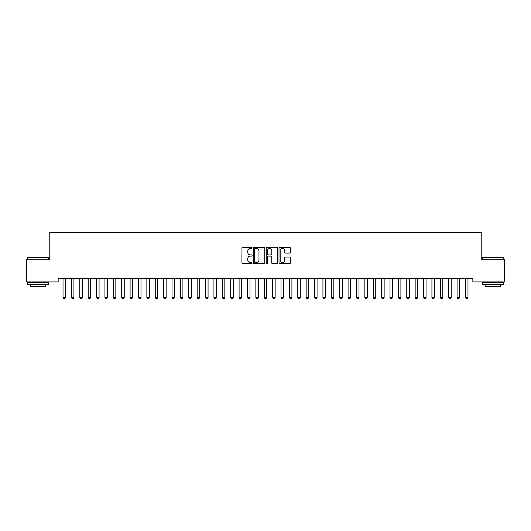 <?xml version="1.0" encoding="UTF-8"?>
<svg xmlns="http://www.w3.org/2000/svg" width="531" height="531" viewBox="0 0 531 531"><rect width="100%" height="100%" fill="white"/><g stroke="black" fill="none" stroke-linecap="round" stroke-linejoin="round"><path stroke-width="0.8" d="M252.086 247.858A0.577 0.577 0 0 0 251.508 247.287L242.767 247.287A0.823 0.823 0 0 0 241.944 248.11L241.944 262.918A0.823 0.823 0 0 0 242.767 263.741L251.508 263.741A0.577 0.577 0 0 0 252.086 263.17A0.577 0.577 0 0 0 251.508 262.593L250.38 262.593A2.635 2.635 0 0 1 247.745 259.958L247.745 258.723A2.635 2.635 0 0 1 250.38 256.088L251.508 256.088A0.577 0.577 0 0 0 252.086 255.517A0.577 0.577 0 0 0 251.508 254.94L250.38 254.94A2.635 2.635 0 0 1 247.745 252.305L247.745 251.07A2.635 2.635 0 0 1 250.38 248.435L251.508 248.435A0.577 0.577 0 0 0 252.086 247.858M289.554 253.088A0.823 0.823 0 0 0 290.377 252.265L290.377 248.11A0.823 0.823 0 0 0 289.554 247.287L279.837 247.287A0.823 0.823 0 0 0 279.014 248.11L279.014 262.918A0.823 0.823 0 0 0 279.837 263.741L289.554 263.741A0.823 0.823 0 0 0 290.377 262.918L290.377 257.9A0.823 0.823 0 0 0 289.554 257.077L285.393 257.077A0.823 0.823 0 0 0 284.57 257.9L284.57 260.389A2.204 2.204 0 0 1 282.373 262.593A2.204 2.204 0 0 1 280.169 260.389L280.169 250.639A2.204 2.204 0 0 1 282.373 248.435A2.204 2.204 0 0 1 284.57 250.639L284.57 252.265A0.823 0.823 0 0 0 285.393 253.088L289.554 253.088M472.842 278.569L58.158 278.569L58.158 281.928L26.55 281.928L26.55 259.287L49.775 259.287L49.775 232.459L481.225 232.459L481.225 259.287L504.45 259.287L504.45 281.928L472.842 281.928L472.842 278.569M264.783 248.11A0.823 0.823 0 0 0 263.96 247.287L254.243 247.287A0.823 0.823 0 0 0 253.42 248.11L253.42 262.918A0.823 0.823 0 0 0 254.243 263.741L263.96 263.741A0.823 0.823 0 0 0 264.783 262.918L264.783 248.11M267.04 247.287L276.757 247.287A0.823 0.823 0 0 1 277.58 248.11L277.58 262.918A0.823 0.823 0 0 1 276.757 263.741L272.595 263.741A0.823 0.823 0 0 1 271.772 262.918L271.772 256.911A0.823 0.823 0 0 0 270.949 256.088L268.195 256.088A0.823 0.823 0 0 0 267.372 256.911L267.372 263.17A0.577 0.577 0 0 1 266.794 263.741A0.577 0.577 0 0 1 266.217 263.17L266.217 248.11A0.823 0.823 0 0 1 267.04 247.287M255.152 248.435A0.577 0.577 0 0 0 254.575 249.012L254.575 262.015A0.577 0.577 0 0 0 255.152 262.593L256.347 262.593A2.635 2.635 0 0 0 258.975 259.958L258.975 251.07A2.635 2.635 0 0 0 256.347 248.435L255.152 248.435M271.772 250.678A2.204 2.204 0 0 0 269.575 248.475A2.204 2.204 0 0 0 267.372 250.678L267.372 254.117A0.823 0.823 0 0 0 268.195 254.94L270.949 254.94A0.823 0.823 0 0 0 271.772 254.117L271.772 250.678M62.923 278.569L62.983 278.755A0.836 0.836 0 0 1 63.023 279.007L63.023 297.453L65.539 297.453L65.539 279.007A0.836 0.836 0 0 1 65.578 278.755L65.632 278.569M65.539 297.453L64.908 298.541L63.647 298.541L63.023 297.453M71.307 278.569L71.366 278.755A0.836 0.836 0 0 1 71.406 279.007L71.406 297.453L73.922 297.453L73.922 279.007A0.836 0.836 0 0 1 73.962 278.755L74.015 278.569M73.922 297.453L73.291 298.541L72.037 298.541L71.406 297.453M79.69 278.569L79.75 278.755A0.836 0.836 0 0 1 79.789 279.007L79.789 297.453L82.305 297.453L82.305 279.007A0.836 0.836 0 0 1 82.345 278.755L82.405 278.569M82.305 297.453L81.674 298.541L80.42 298.541L79.789 297.453M27.725 257.442L48.686 257.442L27.725 257.442L27.725 259.287M48.686 284.437L27.725 284.437L27.725 282.346L48.686 282.346L48.686 284.437M45.752 284.437L45.752 286.368L30.659 286.368L30.659 284.437M482.314 257.442L503.275 257.442L482.314 257.442L482.314 259.287M503.275 284.437L482.314 284.437L482.314 282.346L503.275 282.346L503.275 284.437M500.341 284.437L500.341 286.368L485.248 286.368L485.248 284.437M88.08 278.569L88.133 278.755A0.836 0.836 0 0 1 88.173 279.007L88.173 297.453L90.688 297.453L90.688 279.007A0.836 0.836 0 0 1 90.728 278.755L90.788 278.569M90.688 297.453L90.058 298.541L88.803 298.541L88.173 297.453M96.463 278.569L96.516 278.755A0.836 0.836 0 0 1 96.556 279.007L96.556 297.453L99.071 297.453L99.071 279.007A0.836 0.836 0 0 1 99.111 278.755L99.171 278.569M99.071 297.453L98.447 298.541L97.186 298.541L96.556 297.453M104.846 278.569L104.906 278.755A0.836 0.836 0 0 1 104.946 279.007L104.946 297.453L107.454 297.453L107.454 279.007A0.836 0.836 0 0 1 107.494 278.755L107.554 278.569M107.454 297.453L106.831 298.541L105.569 298.541L104.946 297.453M113.229 278.569L113.289 278.755A0.836 0.836 0 0 1 113.329 279.007L113.329 297.453L115.844 297.453L115.844 279.007A0.836 0.836 0 0 1 115.884 278.755L115.937 278.569M115.844 297.453L115.214 298.541L113.953 298.541L113.329 297.453M121.612 278.569L121.672 278.755A0.836 0.836 0 0 1 121.712 279.007L121.712 297.453L124.227 297.453L124.227 279.007A0.836 0.836 0 0 1 124.267 278.755L124.32 278.569M124.227 297.453L123.597 298.541L122.342 298.541L121.712 297.453M129.995 278.569L130.055 278.755A0.836 0.836 0 0 1 130.095 279.007L130.095 297.453L132.611 297.453L132.611 279.007A0.836 0.836 0 0 1 132.65 278.755L132.71 278.569M132.611 297.453L131.98 298.541L130.726 298.541L130.095 297.453M138.385 278.569L138.438 278.755A0.836 0.836 0 0 1 138.478 279.007L138.478 297.453L140.994 297.453L140.994 279.007A0.836 0.836 0 0 1 141.034 278.755L141.093 278.569M140.994 297.453L140.363 298.541L139.109 298.541L138.478 297.453M146.768 278.569L146.821 278.755A0.836 0.836 0 0 1 146.861 279.007L146.861 297.453L149.377 297.453L149.377 279.007A0.836 0.836 0 0 1 149.417 278.755L149.476 278.569M149.377 297.453L148.753 298.541L147.492 298.541L146.861 297.453M155.152 278.569L155.211 278.755A0.836 0.836 0 0 1 155.244 279.007L155.244 297.453L157.76 297.453L157.76 279.007A0.836 0.836 0 0 1 157.8 278.755L157.86 278.569M157.76 297.453L157.136 298.541L155.875 298.541L155.244 297.453M163.535 278.569L163.594 278.755A0.836 0.836 0 0 1 163.634 279.007L163.634 297.453L166.15 297.453L166.15 279.007A0.836 0.836 0 0 1 166.19 278.755L166.243 278.569M166.15 297.453L165.519 298.541L164.258 298.541L163.634 297.453M171.918 278.569L171.978 278.755A0.836 0.836 0 0 1 172.017 279.007L172.017 297.453L174.533 297.453L174.533 279.007A0.836 0.836 0 0 1 174.573 278.755L174.626 278.569M174.533 297.453L173.902 298.541L172.648 298.541L172.017 297.453M180.301 278.569L180.361 278.755A0.836 0.836 0 0 1 180.401 279.007L180.401 297.453L182.916 297.453L182.916 279.007A0.836 0.836 0 0 1 182.956 278.755L183.016 278.569M182.916 297.453L182.286 298.541L181.031 298.541L180.401 297.453M188.684 278.569L188.744 278.755A0.836 0.836 0 0 1 188.784 279.007L188.784 297.453L191.299 297.453L191.299 279.007A0.836 0.836 0 0 1 191.339 278.755L191.399 278.569M191.299 297.453L190.669 298.541L189.414 298.541L188.784 297.453M197.074 278.569L197.127 278.755A0.836 0.836 0 0 1 197.167 279.007L197.167 297.453L199.683 297.453L199.683 279.007A0.836 0.836 0 0 1 199.722 278.755L199.782 278.569M199.683 297.453L199.052 298.541L197.797 298.541L197.167 297.453M205.457 278.569L205.51 278.755A0.836 0.836 0 0 1 205.55 279.007L205.55 297.453L208.066 297.453L208.066 279.007A0.836 0.836 0 0 1 208.106 278.755L208.165 278.569M208.066 297.453L207.442 298.541L206.181 298.541L205.55 297.453M213.84 278.569L213.9 278.755A0.836 0.836 0 0 1 213.94 279.007L213.94 297.453L216.456 297.453L216.456 279.007A0.836 0.836 0 0 1 216.489 278.755L216.548 278.569M216.456 297.453L215.825 298.541L214.564 298.541L213.94 297.453M222.224 278.569L222.283 278.755A0.836 0.836 0 0 1 222.323 279.007L222.323 297.453L224.839 297.453L224.839 279.007A0.836 0.836 0 0 1 224.879 278.755L224.932 278.569M224.839 297.453L224.208 298.541L222.947 298.541L222.323 297.453M230.607 278.569L230.666 278.755A0.836 0.836 0 0 1 230.706 279.007L230.706 297.453L233.222 297.453L233.222 279.007A0.836 0.836 0 0 1 233.262 278.755L233.315 278.569M233.222 297.453L232.591 298.541L231.337 298.541L230.706 297.453M238.99 278.569L239.05 278.755A0.836 0.836 0 0 1 239.089 279.007L239.089 297.453L241.605 297.453L241.605 279.007A0.836 0.836 0 0 1 241.645 278.755L241.705 278.569M241.605 297.453L240.974 298.541L239.72 298.541L239.089 297.453M247.38 278.569L247.433 278.755A0.836 0.836 0 0 1 247.473 279.007L247.473 297.453L249.988 297.453L249.988 279.007A0.836 0.836 0 0 1 250.028 278.755L250.088 278.569M249.988 297.453L249.358 298.541L248.103 298.541L247.473 297.453M255.763 278.569L255.816 278.755A0.836 0.836 0 0 1 255.856 279.007L255.856 297.453L258.371 297.453L258.371 279.007A0.836 0.836 0 0 1 258.411 278.755L258.471 278.569M258.371 297.453L257.747 298.541L256.486 298.541L255.856 297.453M264.146 278.569L264.206 278.755A0.836 0.836 0 0 1 264.246 279.007L264.246 297.453L266.754 297.453L266.754 279.007A0.836 0.836 0 0 1 266.794 278.755L266.854 278.569M266.754 297.453L266.131 298.541L264.869 298.541L264.246 297.453M272.529 278.569L272.589 278.755A0.836 0.836 0 0 1 272.629 279.007L272.629 297.453L275.144 297.453L275.144 279.007A0.836 0.836 0 0 1 275.184 278.755L275.237 278.569M275.144 297.453L274.514 298.541L273.253 298.541L272.629 297.453M280.912 278.569L280.972 278.755A0.836 0.836 0 0 1 281.012 279.007L281.012 297.453L283.527 297.453L283.527 279.007A0.836 0.836 0 0 1 283.567 278.755L283.62 278.569M283.527 297.453L282.897 298.541L281.642 298.541L281.012 297.453M289.295 278.569L289.355 278.755A0.836 0.836 0 0 1 289.395 279.007L289.395 297.453L291.911 297.453L291.911 279.007A0.836 0.836 0 0 1 291.95 278.755L292.01 278.569M291.911 297.453L291.28 298.541L290.026 298.541L289.395 297.453M297.685 278.569L297.738 278.755A0.836 0.836 0 0 1 297.778 279.007L297.778 297.453L300.294 297.453L300.294 279.007A0.836 0.836 0 0 1 300.334 278.755L300.393 278.569M300.294 297.453L299.663 298.541L298.409 298.541L297.778 297.453M306.068 278.569L306.121 278.755A0.836 0.836 0 0 1 306.161 279.007L306.161 297.453L308.677 297.453L308.677 279.007A0.836 0.836 0 0 1 308.717 278.755L308.776 278.569M308.677 297.453L308.053 298.541L306.792 298.541L306.161 297.453M314.452 278.569L314.511 278.755A0.836 0.836 0 0 1 314.544 279.007L314.544 297.453L317.06 297.453L317.06 279.007A0.836 0.836 0 0 1 317.1 278.755L317.16 278.569M317.06 297.453L316.436 298.541L315.175 298.541L314.544 297.453M322.835 278.569L322.894 278.755A0.836 0.836 0 0 1 322.934 279.007L322.934 297.453L325.45 297.453L325.45 279.007A0.836 0.836 0 0 1 325.49 278.755L325.543 278.569M325.45 297.453L324.819 298.541L323.558 298.541L322.934 297.453M331.218 278.569L331.278 278.755A0.836 0.836 0 0 1 331.317 279.007L331.317 297.453L333.833 297.453L333.833 279.007A0.836 0.836 0 0 1 333.873 278.755L333.926 278.569M333.833 297.453L333.202 298.541L331.948 298.541L331.317 297.453M339.601 278.569L339.661 278.755A0.836 0.836 0 0 1 339.701 279.007L339.701 297.453L342.216 297.453L342.216 279.007A0.836 0.836 0 0 1 342.256 278.755L342.316 278.569M342.216 297.453L341.586 298.541L340.331 298.541L339.701 297.453M347.984 278.569L348.044 278.755A0.836 0.836 0 0 1 348.084 279.007L348.084 297.453L350.599 297.453L350.599 279.007A0.836 0.836 0 0 1 350.639 278.755L350.699 278.569M350.599 297.453L349.969 298.541L348.714 298.541L348.084 297.453M356.374 278.569L356.427 278.755A0.836 0.836 0 0 1 356.467 279.007L356.467 297.453L358.983 297.453L358.983 279.007A0.836 0.836 0 0 1 359.022 278.755L359.082 278.569M358.983 297.453L358.352 298.541L357.097 298.541L356.467 297.453M364.757 278.569L364.81 278.755A0.836 0.836 0 0 1 364.85 279.007L364.85 297.453L367.366 297.453L367.366 279.007A0.836 0.836 0 0 1 367.406 278.755L367.465 278.569M367.366 297.453L366.742 298.541L365.481 298.541L364.85 297.453M373.14 278.569L373.2 278.755A0.836 0.836 0 0 1 373.24 279.007L373.24 297.453L375.756 297.453L375.756 279.007A0.836 0.836 0 0 1 375.789 278.755L375.848 278.569M375.756 297.453L375.125 298.541L373.864 298.541L373.24 297.453M381.523 278.569L381.583 278.755A0.836 0.836 0 0 1 381.623 279.007L381.623 297.453L384.139 297.453L384.139 279.007A0.836 0.836 0 0 1 384.178 278.755L384.232 278.569M384.139 297.453L383.508 298.541L382.247 298.541L381.623 297.453M389.907 278.569L389.966 278.755A0.836 0.836 0 0 1 390.006 279.007L390.006 297.453L392.522 297.453L392.522 279.007A0.836 0.836 0 0 1 392.562 278.755L392.615 278.569M392.522 297.453L391.891 298.541L390.637 298.541L390.006 297.453M398.29 278.569L398.35 278.755A0.836 0.836 0 0 1 398.389 279.007L398.389 297.453L400.905 297.453L400.905 279.007A0.836 0.836 0 0 1 400.945 278.755L401.005 278.569M400.905 297.453L400.274 298.541L399.02 298.541L398.389 297.453M406.68 278.569L406.733 278.755A0.836 0.836 0 0 1 406.773 279.007L406.773 297.453L409.288 297.453L409.288 279.007A0.836 0.836 0 0 1 409.328 278.755L409.388 278.569M409.288 297.453L408.658 298.541L407.403 298.541L406.773 297.453M415.063 278.569L415.116 278.755A0.836 0.836 0 0 1 415.156 279.007L415.156 297.453L417.671 297.453L417.671 279.007A0.836 0.836 0 0 1 417.711 278.755L417.771 278.569M417.671 297.453L417.047 298.541L415.786 298.541L415.156 297.453M423.446 278.569L423.506 278.755A0.836 0.836 0 0 1 423.546 279.007L423.546 297.453L426.054 297.453L426.054 279.007A0.836 0.836 0 0 1 426.094 278.755L426.154 278.569M426.054 297.453L425.431 298.541L424.169 298.541L423.546 297.453M431.829 278.569L431.889 278.755A0.836 0.836 0 0 1 431.929 279.007L431.929 297.453L434.444 297.453L434.444 279.007A0.836 0.836 0 0 1 434.484 278.755L434.537 278.569M434.444 297.453L433.814 298.541L432.553 298.541L431.929 297.453M440.212 278.569L440.272 278.755A0.836 0.836 0 0 1 440.312 279.007L440.312 297.453L442.827 297.453L442.827 279.007A0.836 0.836 0 0 1 442.867 278.755L442.92 278.569M442.827 297.453L442.197 298.541L440.942 298.541L440.312 297.453M448.595 278.569L448.655 278.755A0.836 0.836 0 0 1 448.695 279.007L448.695 297.453L451.211 297.453L451.211 279.007A0.836 0.836 0 0 1 451.25 278.755L451.31 278.569M451.211 297.453L450.58 298.541L449.326 298.541L448.695 297.453M456.985 278.569L457.038 278.755A0.836 0.836 0 0 1 457.078 279.007L457.078 297.453L459.594 297.453L459.594 279.007A0.836 0.836 0 0 1 459.634 278.755L459.693 278.569M459.594 297.453L458.963 298.541L457.709 298.541L457.078 297.453M465.368 278.569L465.421 278.755A0.836 0.836 0 0 1 465.461 279.007L465.461 297.453L467.977 297.453L467.977 279.007A0.836 0.836 0 0 1 468.017 278.755L468.077 278.569M467.977 297.453L467.353 298.541L466.092 298.541L465.461 297.453M48.686 259.287L48.686 257.442M43.907 282.346L43.907 281.928M32.504 282.346L32.504 281.928M503.275 259.287L503.275 257.442M498.496 282.346L498.496 281.928M487.093 282.346L487.093 281.928"/></g></svg>
